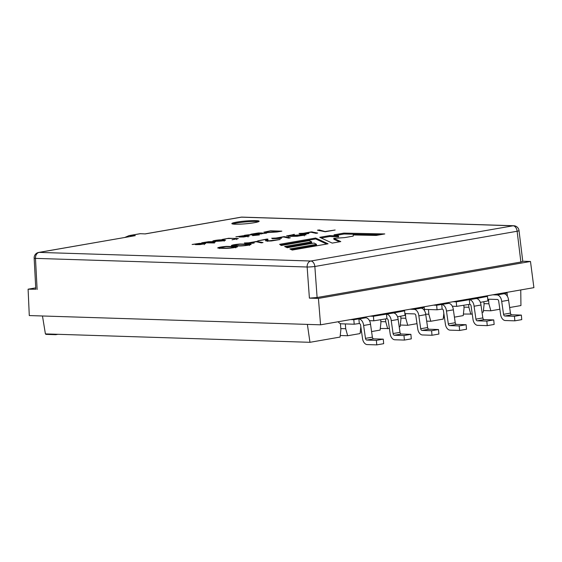 <?xml version="1.0" encoding="UTF-8"?>
<svg xmlns="http://www.w3.org/2000/svg" width="562" height="562" viewBox="0 0 562 562"><rect width="100%" height="100%" fill="white"/><g stroke="black" fill="none" stroke-linecap="round" stroke-linejoin="round"><path stroke-width="0.84" d="M214.572 242.967L201.723 242.791L208.643 241.688L212.949 241.611L215.513 241.892L210.919 242.847L214.572 242.967M223.198 239.89L225.545 240.136C224.681 241.098 213.272 241.695 212.836 240.993C213.729 240.494 219.763 239.574 223.198 239.89M245.58 235.9L235.871 236.855L243.135 235.759L247.097 235.717L249.317 235.998L243.746 236.988L239.159 237.023L245.594 236.068M266.655 233.111L257.832 234.192L250.821 234.206L258.408 232.956L262.538 232.991L258.183 233.975L266.655 233.111M244.337 242.981L248.657 242.812L256.701 241.407L263.009 242.58L261.337 242.868L256.216 241.73L249.802 242.847L254.235 242.988L252.724 243.248L244.983 243.451L247.147 243.072L244.337 242.981M271.664 238.225L275.998 238.049L284.035 236.651L290.336 237.817L288.678 238.112L283.557 236.967L277.143 238.084L281.576 238.225L280.052 238.492L272.31 238.688L274.481 238.309L271.664 238.225M299.026 233.455L303.347 233.286L311.397 231.881L317.692 233.054L316.034 233.342L310.905 232.204L304.499 233.321L308.924 233.462L307.421 233.722L299.672 233.925L301.843 233.546L299.026 233.455M343.909 233.111L384.787 233.933L376.196 235.429L353.231 234.965L353.217 236.11L344.611 237.614L333.8 238.351L340.783 241.597L332.191 243.093L319.757 237.319L329.69 235.59L338.528 235.97L333.976 234.846L343.909 233.111L343.993 234.017L380.13 234.74M235.141 224.21A13.713 1.384 175 0 1 231.839 223.606A13.713 1.384 175 0 1 245.376 221.028A13.713 1.384 175 0 1 259.159 221.21A13.713 1.384 175 0 1 250.308 223.297A13.713 1.384 175 0 1 235.141 224.21M328.06 243.81L315.64 238.042L279.658 244.308L281.225 245.496L309.184 240.627L311.643 241.8L284.625 246.507L287.231 247.73L314.081 243.051L316.448 244.308L289.88 248.931L292.226 250.055L328.06 243.81M325.581 231.439L335.142 230.013L325.215 231.748L317.488 230.195L319.342 229.963L325.602 231.677M294.326 234.305L288.552 235.717L291.278 236.068L294.888 235.267L304.274 234.487L306.142 234.797L297.136 236.286L290.21 236.356L286.571 235.914L294.34 234.502M257.691 240.887L266.831 239.068L267.919 239.103L267.357 240.48L268.882 240.831L280.157 239.517L271.453 240.972L267.414 241.105L265.503 240.705L266.135 239.419L257.691 240.887M250.603 244.189L251.186 244.428C249.718 245.039 246.873 245.517 242.658 245.854C239.026 246.156 230.94 245.896 231.396 245.496C232.331 244.927 235.204 244.428 240.016 244.006L250.603 244.189M236.932 246.57L237.515 246.816C235.984 247.435 233.146 247.905 229.001 248.235C225.355 248.53 217.262 248.278 217.726 247.877C218.632 247.315 221.505 246.816 226.36 246.381L236.932 246.57M281.857 231.151L277.08 231.987L266.943 232.626L263.733 232.232L270.582 230.792L281.857 231.151M252.549 235.611L254.846 235.028C251.973 234.705 248.741 234.832 245.151 235.394L244.245 235.38C248.804 234.614 252.71 234.431 255.977 234.832L259.384 234.944L252.549 235.611M222.046 239.468L228.636 238.267L238.344 238.534L232.036 239.798L236.764 238.688L233.989 238.393L227.315 238.548L222.046 239.468M201.821 243.522L192.12 244.477L199.391 243.374L203.339 243.339L205.566 243.62L199.995 244.603L195.4 244.646L201.835 243.69M410.892 334.341L411.286 338.872L404.387 340.073L394.819 339.771A6.4 4.11 80.1 0 1 390.168 333.849L388.265 320.705A1.827 1.173 -99.9 0 0 386.916 318.717L386.516 314.186A6.4 4.11 80.1 0 1 391.229 320.656L398.135 319.455L399.996 332.346A1.827 1.173 -99.9 0 0 401.324 334.039L410.892 334.341L403.987 335.542L404.387 340.073M391.229 320.656L393.091 333.547A1.827 1.173 -99.9 0 0 394.419 335.24L403.987 335.542M386.916 318.717L373.814 320.804L373.414 316.273L393.421 312.985A6.4 4.11 80.1 0 1 398.135 319.455M397.524 316.799L405.019 315.366L404.619 310.835L393.421 312.985M480.369 302.37L487.865 300.937L487.465 296.406L484.261 296.3L401.416 310.737L404.619 310.835M401.416 310.737L361.647 317.663L365.806 317.79A6.4 4.11 80.1 0 1 370.52 324.267L372.381 337.158A1.827 1.173 -99.9 0 0 373.709 338.851L383.277 339.153L383.67 343.684L376.772 344.885L367.204 344.583A6.4 4.11 80.1 0 1 362.553 338.661L360.649 325.51A1.827 1.173 -99.9 0 0 359.294 323.522L354.208 324.218L341.373 323.81A6.4 4.11 80.1 0 1 338.191 321.745M373.414 316.273L370.21 316.167M373.814 320.804L369.48 320.663M421.022 307.316L424.226 307.421L421.036 308.173A6.4 4.11 80.1 0 1 425.75 314.643L427.612 327.534A1.827 1.173 -99.9 0 0 428.939 329.227L438.508 329.529L438.901 334.06L432.002 335.261L422.434 334.959A6.4 4.11 80.1 0 1 417.784 329.037L415.88 315.893A1.827 1.173 -99.9 0 0 414.531 313.905L404.865 313.596M409.972 309.24L414.131 309.374A6.4 4.11 80.1 0 1 418.845 315.851L420.706 328.735A1.827 1.173 -99.9 0 0 422.034 330.428L431.602 330.73L432.002 335.261M425.75 314.643L418.845 315.851M438.508 329.529L431.602 330.73M424.226 307.421L424.514 310.695M45.838 333.919L45.88 334.376L55.441 334.678A6.4 4.11 -99.9 0 0 55.989 334.643A6.4 4.11 -99.9 0 0 56.952 334.271M487.465 296.406L476.267 298.548A6.4 4.11 80.1 0 1 480.981 305.026L482.842 317.916A1.827 1.173 -99.9 0 0 484.17 319.609L493.738 319.911L486.832 321.113L487.233 325.644L477.665 325.342A6.4 4.11 80.1 0 1 473.014 319.42L471.118 306.269A1.827 1.173 -99.9 0 0 469.762 304.281L469.361 299.757A6.4 4.11 80.1 0 1 474.075 306.227L475.937 319.118A1.827 1.173 -99.9 0 0 477.264 320.811L486.832 321.113M493.738 319.911L494.138 324.443L487.233 325.644M522.779 261.428L520.883 262.025L517.124 231.256A5.487 0.604 -7 0 0 519.014 230.56A5.487 5.487 0 0 0 513.745 225.741A5.487 4.166 91.8 0 0 513.092 225.791L241.421 217.164A5.487 4.166 -88.2 0 1 242.074 217.115A5.487 5.487 0 0 0 240.958 217.192A5.487 3.52 80.1 0 1 241.421 217.164L145.263 233.911L140.156 233.68L129.091 235.604L135.309 235.647L39.15 252.394L310.821 261.021A5.487 4.166 91.8 0 0 307.14 267.006A5.487 0.379 -4.2 0 0 314.853 266.493A5.487 3.52 -99.9 0 0 310.821 261.021L513.092 225.791A5.487 3.52 80.1 0 1 517.124 231.256L314.853 266.493L317.108 297.516L309.402 298.127L318.429 298.415L320.565 324.815L42.473 315.985L45.41 333.905L309.964 342.307L307.379 324.393M145.263 233.911L140.135 233.687M38.687 252.429A5.487 5.487 0 0 0 34.156 258.12A5.487 0.506 -3 0 0 35.476 258.38A5.487 4.166 -88.2 0 1 39.15 252.394A5.487 3.52 -99.9 0 0 38.687 252.429L135.309 235.647M124.905 237.41L129.091 235.604M522.758 261.232L530.486 261.478L533.9 287.653L503.868 292.886L507.079 292.992L503.882 293.743A6.4 4.11 80.1 0 1 508.596 300.213L510.458 313.104A1.827 1.173 -99.9 0 0 511.785 314.797L521.353 315.099L521.754 319.63L514.848 320.832L505.28 320.53A6.4 4.11 80.1 0 1 500.63 314.608L498.733 301.464A1.827 1.173 -99.9 0 0 497.377 299.476L487.711 299.167M508.596 300.213L501.69 301.415L503.559 314.306A1.827 1.173 -99.9 0 0 504.887 315.999L514.448 316.301L514.848 320.832M521.353 315.099L514.448 316.301M480.981 305.026L474.075 306.227M442.146 309.093L441.746 304.562A6.4 4.11 80.1 0 1 446.46 311.039L448.321 323.93A1.827 1.173 -99.9 0 0 449.649 325.616L459.217 325.925L459.618 330.456L450.05 330.147A6.4 4.11 80.1 0 1 445.399 324.225L443.502 311.081A1.827 1.173 -99.9 0 0 442.146 309.093L437.053 309.788L424.401 309.381M459.618 330.456L466.523 329.248L466.123 324.724L459.217 325.925M446.46 311.039L453.365 309.838L455.227 322.721A1.827 1.173 -99.9 0 0 456.555 324.415L466.123 324.724M469.762 304.281L456.66 306.367L452.326 306.234M376.772 344.885L376.371 340.354L366.803 340.052A1.827 1.173 -99.9 0 1 365.476 338.359L363.614 325.468A6.4 4.11 80.1 0 0 358.9 318.998L359.294 323.522M509.65 307.526L520.946 305.559L520.749 289.95M503.868 292.886L492.825 294.811L496.977 294.945A6.4 4.11 80.1 0 1 501.69 301.415M507.079 292.992L507.36 296.265M476.267 298.548L456.26 301.843L456.66 306.367M453.056 301.738L456.26 301.843M444.493 303.227L448.652 303.361A6.4 4.11 80.1 0 1 453.365 309.838M365.806 317.79L353.807 319.687L354.208 324.218M361.647 317.663L350.604 319.581L353.807 319.687M42.473 315.985L29.287 315.563L28.1 289.191L35.806 289.233M35.736 287.863L28.1 289.191M520.883 262.025L317.108 297.516M443.832 313.385L443.207 319.097L430.78 321.26L426.684 321.134M430.78 321.26L428.841 314.256L425.694 314.158M428.841 314.256L428.469 309.514M444.437 317.572L443.376 317.537M463.826 305.229L464.05 308.124L463.228 315.612L454.419 317.144M472.242 314.039L463.404 314.053M470.823 314.284L468.884 307.281L463.973 307.126M483.84 301.703L484.072 304.639L483.25 312.121L482.034 312.332M468.884 307.281L468.659 304.456M499.857 309.233L490.844 310.8L488.905 303.796L488.547 299.195M490.844 310.8L483.425 310.561M488.905 303.796L483.994 303.642M340.417 323.614L340.881 329.578L340.066 337.067L309.964 342.307M360.832 326.754L360.087 333.575L347.66 335.739L340.235 335.507M347.66 335.739L345.714 328.735L340.804 328.58M376.371 340.354L383.277 339.153M363.614 325.468L370.52 324.267M380.699 319.701L380.924 322.602L380.109 330.091L371.573 331.573M361.598 332.058L360.256 332.016M448.652 303.361L436.653 305.257L437.053 309.788M492.825 294.811L484.261 296.3M433.45 305.152L436.653 305.257M350.604 319.581L320.565 324.815M530.486 261.478L318.429 298.415M417.004 323.663L407.724 325.279L400.299 325.04M407.724 325.279L405.778 318.275L400.868 318.12M400.72 316.188L400.945 319.118L400.13 326.599L399.189 326.768M389.389 328.475L380.277 328.531M387.703 328.763L385.757 321.759L380.846 321.605M405.778 318.275L405.42 313.617M345.714 328.735L345.342 323.937M385.539 318.935L385.757 321.759M232.633 223.992A13.713 1.384 175 0 1 245.453 221.934A13.713 1.384 175 0 1 258.443 221.73M339.42 241.836L333.877 239.257L333.8 238.351M321.197 237.986L329.768 236.497L329.69 235.59M329.768 236.497L338.612 236.876L338.528 235.97M336.16 235.38L343.993 234.017M326.705 244.048L315.718 238.948L315.64 238.042M315.718 238.948L280.649 245.06M286.051 247.175L311.72 242.707L311.643 241.8M291.292 249.605L316.525 245.215L316.448 244.308M319.406 230.687L319.342 229.963M311.432 232.317L311.397 231.881M312.458 232.549L312.402 231.916M295.942 235.316L292.388 236.11L302.18 235.555L304.147 235L301.106 234.761L295.942 235.316M288.166 236.258L288.587 236.166M284.07 237.08L284.035 236.651M285.096 237.312L285.039 236.679M266.191 240.093L266.908 239.974L266.831 239.068M266.908 239.974L267.997 240.009M265.875 240.965L266.135 239.419M256.743 241.85L256.701 241.407M257.768 242.074L257.712 241.442M244.379 245.524L249.268 244.589L239.749 244.231L233.349 245.299C233.265 245.692 241.836 245.868 244.379 245.524M230.708 247.905L235.611 246.964L226.079 246.613L219.693 247.673C219.594 248.074 228.165 248.249 230.708 247.905M279.792 231.326L270.315 231.024L265.271 232.085L268.144 232.415L279.806 231.509M254.481 233.855L257.417 233.947C260.164 233.525 261.147 233.23 260.361 233.047L254.502 234.087M261.091 233.146L260.361 233.047M246.388 235.928L241.063 236.855C244.386 237.108 250.849 235.97 246.388 235.928L247.954 236.117L248.032 237.023M222.053 240.093C218.892 239.988 216.314 240.248 214.319 240.866C214.796 241.302 222.924 241.105 224.076 240.276L222.053 240.093M204.266 242.636L210.076 242.819L214.017 242.046L208.537 241.857L204.287 242.868M202.629 243.55L197.311 244.477C200.037 244.765 207.266 243.62 202.629 243.55L204.196 243.739L204.28 244.646M140.057 233.743L130.103 235.478M394.419 335.24L401.324 334.039M393.091 333.547L399.996 332.346M421.036 308.173L414.131 309.374M427.612 327.534L420.706 328.735M428.939 329.227L422.034 330.428M482.842 317.916L475.937 319.118M484.17 319.609L477.264 320.811M510.458 313.104L503.559 314.306M511.785 314.797L504.887 315.999M449.649 325.616L456.555 324.415M448.321 323.93L455.227 322.721M503.882 293.743L496.977 294.945M37.127 289.479L35.476 258.38L307.14 267.006L309.402 298.127M366.803 340.052L373.709 338.851M365.476 338.359L372.381 337.158M240.958 217.192L145.347 233.848M55.989 334.643L57.928 334.306M513.745 225.741L242.074 217.115M35.799 289.184L34.156 258.12M522.772 261.379L519.014 230.56M288.552 235.717L288.629 236.623M304.183 234.986L304.26 235.892M267.35 240.473L267.435 241.379M249.416 245.489L249.338 244.582M233.321 246.212L233.244 245.306M235.759 247.87L235.682 246.964M219.665 248.587L219.587 247.68M265.25 232.085L265.334 232.991M261.105 233.146L261.182 234.052M236.707 238.695L236.785 239.602M214.403 241.772L214.319 240.866M224.189 241.182L224.112 240.276M214.038 242.039L214.122 242.946"/></g></svg>

